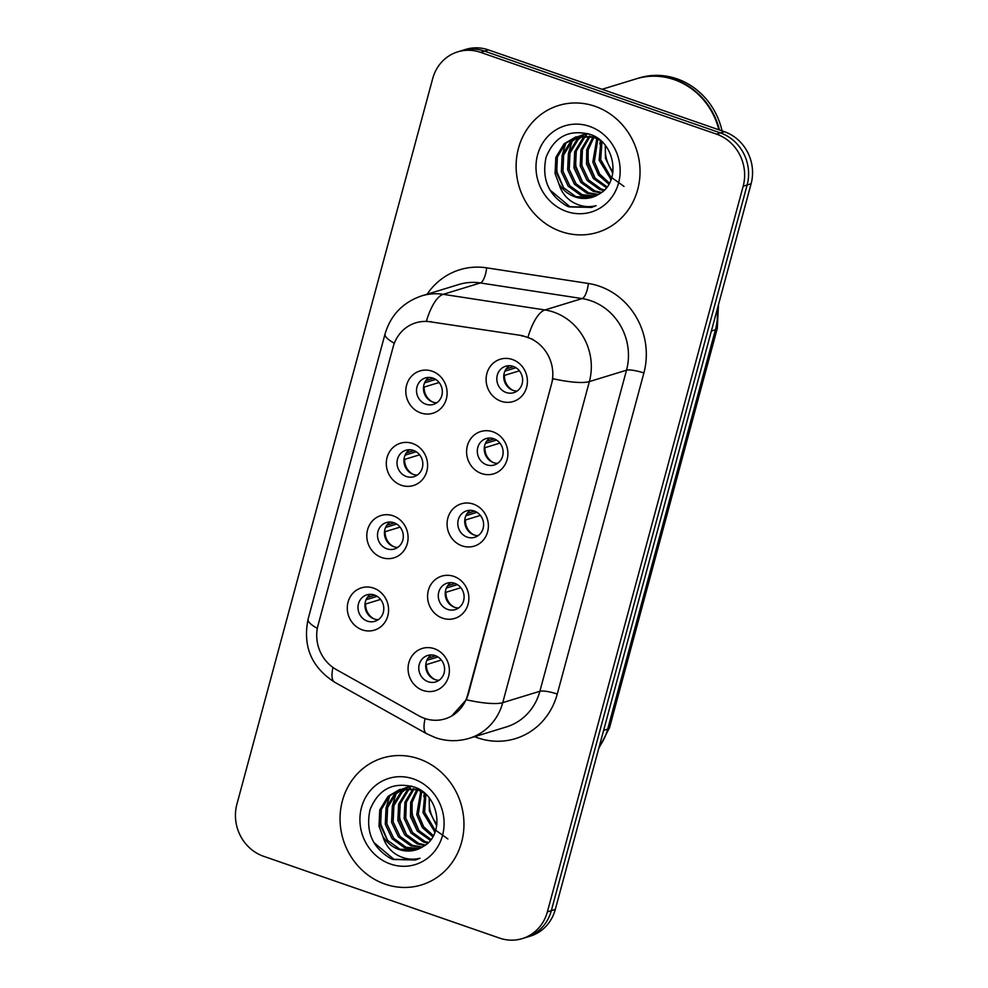 <?xml version="1.0" encoding="UTF-8"?>
<svg xmlns="http://www.w3.org/2000/svg" width="988" height="988" viewBox="0 0 988 988"><rect width="100%" height="100%" fill="white"/><g stroke="black" fill="none" stroke-linecap="round" stroke-linejoin="round"><path stroke-width="1.48" d="M401.313 485.256A22.119 20.513 73 0 1 387.074 457.493A22.119 20.513 73 0 1 412.576 443.489A22.119 20.513 73 0 1 426.816 471.264A22.119 20.513 73 0 1 401.313 485.256M413.441 450.417A13.832 12.819 -107 0 0 405.87 450.244A13.832 12.819 -107 0 0 397.015 463.174A13.832 12.819 -107 0 0 406.401 476.512A13.832 12.819 -107 0 0 413.96 476.685A13.832 12.819 -107 0 0 422.827 463.755A13.832 12.819 -107 0 0 413.441 450.417M381.8 557.565A22.119 20.513 73 0 1 367.573 529.79A22.119 20.513 73 0 1 393.076 515.798A22.119 20.513 73 0 1 407.303 543.573A22.119 20.513 73 0 1 381.8 557.565M393.928 522.714A13.832 12.819 -107 0 0 386.357 522.553A13.832 12.819 -107 0 0 377.502 535.484A13.832 12.819 -107 0 0 386.888 548.822A13.832 12.819 -107 0 0 394.459 548.995A13.832 12.819 -107 0 0 403.314 536.064A13.832 12.819 -107 0 0 393.928 522.714M362.3 629.862A22.119 20.513 73 0 1 348.06 602.1A22.119 20.513 73 0 1 373.563 588.107A22.119 20.513 73 0 1 387.802 615.87A22.119 20.513 73 0 1 362.3 629.862M374.427 595.023A13.832 12.819 -107 0 0 366.857 594.85A13.832 12.819 -107 0 0 357.989 607.781A13.832 12.819 -107 0 0 367.375 621.131A13.832 12.819 -107 0 0 374.946 621.291A13.832 12.819 -107 0 0 383.801 608.361A13.832 12.819 -107 0 0 374.427 595.023M420.826 412.959A22.119 20.513 73 0 1 406.587 385.184A22.119 20.513 73 0 1 432.089 371.192A22.119 20.513 73 0 1 446.329 398.954A22.119 20.513 73 0 1 420.826 412.959M432.954 378.108A13.832 12.819 -107 0 0 425.383 377.947A13.832 12.819 -107 0 0 416.516 390.878A13.832 12.819 -107 0 0 425.902 404.216A13.832 12.819 -107 0 0 433.473 404.388A13.832 12.819 -107 0 0 442.328 391.446A13.832 12.819 -107 0 0 432.954 378.108M481.613 473.561A22.119 20.513 73 0 1 467.373 445.786A22.119 20.513 73 0 1 492.876 431.793A22.119 20.513 73 0 1 507.116 459.568A22.119 20.513 73 0 1 481.613 473.561M493.741 438.721A13.832 12.819 -107 0 0 486.17 438.549A13.832 12.819 -107 0 0 477.303 451.479A13.832 12.819 -107 0 0 486.689 464.817A13.832 12.819 -107 0 0 494.259 464.99A13.832 12.819 -107 0 0 503.127 452.059A13.832 12.819 -107 0 0 493.741 438.721M462.1 545.858A22.119 20.513 73 0 1 447.86 518.095A22.119 20.513 73 0 1 473.363 504.102A22.119 20.513 73 0 1 487.603 531.865A22.119 20.513 73 0 1 462.1 545.858M474.228 511.018A13.832 12.819 -107 0 0 466.657 510.845A13.832 12.819 -107 0 0 457.802 523.788A13.832 12.819 -107 0 0 467.188 537.126A13.832 12.819 -107 0 0 474.746 537.287A13.832 12.819 -107 0 0 483.614 524.356A13.832 12.819 -107 0 0 474.228 511.018M442.587 618.167A22.119 20.513 73 0 1 428.36 590.392A22.119 20.513 73 0 1 453.863 576.399A22.119 20.513 73 0 1 468.09 604.174A22.119 20.513 73 0 1 442.587 618.167M454.715 583.328A13.832 12.819 -107 0 0 447.144 583.155A13.832 12.819 -107 0 0 438.289 596.085A13.832 12.819 -107 0 0 447.675 609.423A13.832 12.819 -107 0 0 455.246 609.596A13.832 12.819 -107 0 0 464.101 596.666A13.832 12.819 -107 0 0 454.715 583.328M423.086 690.476A22.119 20.513 73 0 1 408.847 662.701A22.119 20.513 73 0 1 434.35 648.708A22.119 20.513 73 0 1 448.589 676.484A22.119 20.513 73 0 1 423.086 690.476M435.214 655.624A13.832 12.819 -107 0 0 427.643 655.464A13.832 12.819 -107 0 0 418.776 668.394A13.832 12.819 -107 0 0 428.162 681.732A13.832 12.819 -107 0 0 435.733 681.905A13.832 12.819 -107 0 0 444.588 668.975A13.832 12.819 -107 0 0 435.214 655.624M501.114 401.252A22.119 20.513 73 0 1 486.886 373.489A22.119 20.513 73 0 1 512.389 359.496A22.119 20.513 73 0 1 526.629 387.259A22.119 20.513 73 0 1 501.114 401.252M513.241 366.412A13.832 12.819 -107 0 0 505.683 366.239A13.832 12.819 -107 0 0 496.816 379.17A13.832 12.819 -107 0 0 506.202 392.52A13.832 12.819 -107 0 0 513.772 392.681A13.832 12.819 -107 0 0 522.627 379.75A13.832 12.819 -107 0 0 513.241 366.412M417.269 475.092A13.832 12.819 73 0 1 413.33 474.401A13.832 12.819 73 0 1 404.117 463.026A13.832 12.819 73 0 1 409.501 449.725M397.756 547.389A13.832 12.819 73 0 1 393.817 546.697A13.832 12.819 73 0 1 384.604 535.323A13.832 12.819 73 0 1 390.001 522.022M378.243 619.698A13.832 12.819 73 0 1 374.316 619.007A13.832 12.819 73 0 1 365.103 607.632A13.832 12.819 73 0 1 370.488 594.331M436.77 402.783A13.832 12.819 73 0 1 432.843 402.091A13.832 12.819 73 0 1 423.63 390.717A13.832 12.819 73 0 1 429.014 377.416M497.557 463.384A13.832 12.819 73 0 1 493.63 462.693A13.832 12.819 73 0 1 484.416 451.318A13.832 12.819 73 0 1 489.801 438.03M478.056 535.694A13.832 12.819 73 0 1 474.117 535.002A13.832 12.819 73 0 1 464.903 523.628A13.832 12.819 73 0 1 470.288 510.327M458.543 607.991A13.832 12.819 73 0 1 454.604 607.299A13.832 12.819 73 0 1 445.39 595.925A13.832 12.819 73 0 1 450.787 582.636M439.03 680.3A13.832 12.819 73 0 1 435.103 679.608A13.832 12.819 73 0 1 425.89 668.234A13.832 12.819 73 0 1 431.274 654.933M517.07 391.087A13.832 12.819 73 0 1 513.13 390.396A13.832 12.819 73 0 1 503.917 379.022A13.832 12.819 73 0 1 509.314 365.721M521.503 335.834A37.334 34.617 73 0 1 527.469 337.316A37.334 34.617 73 0 1 551.489 384.184L467.682 694.799A37.334 34.617 73 0 1 445.069 718.869A37.334 34.617 73 0 1 418.961 715.855L336.377 669.617A37.334 34.617 73 0 1 318.025 625.305L393.15 346.899A37.334 34.617 73 0 1 415.75 322.829A37.334 34.617 73 0 1 430.225 321.804L522.22 335.611L532.73 339.304M594.974 106.284A66.369 61.54 -107 0 0 558.652 105.469A66.369 61.54 -107 0 0 516.131 167.54A66.369 61.54 -107 0 0 561.172 231.575A66.369 61.54 -107 0 0 597.505 232.39A66.369 61.54 -107 0 0 640.026 170.319A66.369 61.54 -107 0 0 594.974 106.284A66.369 61.54 -107 0 0 558.652 105.469A66.369 61.54 -107 0 0 516.131 167.54A66.369 61.54 -107 0 0 561.172 231.575A66.369 61.54 -107 0 0 597.505 232.39A66.369 61.54 -107 0 0 640.026 170.319A66.369 61.54 -107 0 0 594.974 106.284M418.9 758.846A66.369 61.54 -107 0 0 382.578 758.031A66.369 61.54 -107 0 0 340.057 820.102A66.369 61.54 -107 0 0 385.098 884.137A66.369 61.54 -107 0 0 421.419 884.952A66.369 61.54 -107 0 0 463.952 822.88A66.369 61.54 -107 0 0 418.9 758.846A66.369 61.54 -107 0 0 382.578 758.031A66.369 61.54 -107 0 0 340.057 820.102A66.369 61.54 -107 0 0 385.098 884.137A66.369 61.54 -107 0 0 421.419 884.952A66.369 61.54 -107 0 0 463.952 822.88A66.369 61.54 -107 0 0 418.9 758.846M394.336 343.256A48.387 10.164 15.1 0 1 385.048 333.969C390.717 314.999 402.956 302.291 421.79 295.844A55.303 51.277 73 0 1 443.217 294.325L544.931 309.96A55.303 51.277 73 0 1 553.774 312.159A55.303 51.277 73 0 1 589.367 381.578A48.387 10.164 -164.9 0 1 552.934 378.713L468.164 694.65L466.299 699.776L451.726 715.991M457.815 51.821L465.731 49.4A41.484 38.458 -107 0 1 488.443 49.906L724.402 131.713A41.484 38.458 -107 0 1 751.102 183.78L555.305 909.429A41.484 38.458 -107 0 1 530.186 936.179L526.221 937.39A41.484 38.458 -107 0 0 551.341 910.64L747.138 184.991A41.484 38.458 -107 0 0 720.45 132.923L484.478 51.117A41.484 38.458 -107 0 0 461.779 50.61A41.484 38.458 -107 0 1 484.478 51.117L720.45 132.923A41.484 38.458 -107 0 1 747.138 184.991L551.341 910.64A41.484 38.458 -107 0 1 526.221 937.39L522.269 938.6A41.484 38.458 -107 0 0 547.377 911.85L743.174 186.201A41.484 38.458 -107 0 0 716.485 134.133L480.514 52.339A41.484 38.458 -107 0 0 457.815 51.821A41.484 38.458 -107 0 0 432.695 78.571L236.898 804.22A41.484 38.458 -107 0 0 263.598 856.287L499.558 938.094A41.484 38.458 -107 0 0 522.269 938.6M466.299 699.776A48.387 10.164 15.1 0 0 502.744 702.641L589.367 381.578L626.516 370.204A55.303 51.277 -107 0 0 590.923 300.784A55.303 51.277 -107 0 0 582.08 298.586L480.366 282.951L443.217 294.325A48.387 16.549 98.7 0 0 426.359 321.224L522.22 335.611M515.971 367.734L504.905 371.118M506.35 368.598A15.203 14.104 -107 0 0 506.214 368.857L513.686 366.573M519.404 370.809L504.46 375.391A15.203 14.104 -107 0 0 513.007 390.346M504.46 375.391L503.818 375.279M426.063 380.306A15.203 14.104 -107 0 0 425.914 380.553L433.386 378.268M435.683 379.429L424.618 382.813M439.104 382.504L424.161 387.086A15.203 14.104 -107 0 0 432.719 402.042M424.161 387.086L423.531 386.975M496.47 440.031L485.404 443.427M486.849 440.907A15.203 14.104 -107 0 0 486.701 441.167L494.173 438.882M499.891 443.118L484.947 447.688A15.203 14.104 -107 0 0 493.506 462.656M484.947 447.688L484.318 447.589M476.957 512.34L465.891 515.724M467.336 513.217A15.203 14.104 -107 0 0 467.201 513.464L474.672 511.179M480.378 515.415L465.434 519.997A15.203 14.104 -107 0 0 473.993 534.953M465.434 519.997L464.805 519.886M457.444 584.649L446.378 588.033M447.823 585.514A15.203 14.104 -107 0 0 447.688 585.773L455.159 583.488M460.877 587.724L445.921 592.294A15.203 14.104 -107 0 0 454.48 607.262M445.921 592.294L445.292 592.195M437.943 656.946L426.878 660.33M428.323 657.823A15.203 14.104 -107 0 0 428.175 658.082L435.646 655.785M441.364 660.033L426.421 664.603A15.203 14.104 -107 0 0 434.979 679.559M426.421 664.603L425.791 664.504M406.55 452.603A15.203 14.104 -107 0 0 406.414 452.862L413.886 450.577M416.17 451.738L405.105 455.122M419.591 454.813L404.648 459.383A15.203 14.104 -107 0 0 413.206 474.351M404.648 459.383L404.018 459.284M387.037 524.912A15.203 14.104 -107 0 0 386.901 525.171L394.373 522.874M396.657 524.035L385.592 527.431M400.091 527.123L385.135 531.692A15.203 14.104 -107 0 0 393.693 546.66M385.135 531.692L384.505 531.593M367.536 597.209A15.203 14.104 -107 0 0 367.388 597.468L374.86 595.184M377.157 596.344L366.091 599.728M380.578 599.42L365.634 604.001A15.203 14.104 -107 0 0 374.193 618.957M365.634 604.001L365.004 603.89M718.881 129.798A69.135 64.097 -107 0 0 674.187 79.645A69.135 64.097 -107 0 0 636.346 78.805L602.05 89.291M719.462 129.996A69.135 64.097 -107 0 0 674.681 79.497A69.135 64.097 -107 0 0 636.84 78.645A69.135 64.097 -107 0 0 636.593 78.719M722.067 130.898A69.135 64.097 -107 0 0 676.904 78.818A69.135 64.097 -107 0 0 639.063 77.966L636.84 78.645M611.09 179.643L599.111 160.155L600.939 140.889M611.572 178.297L600.679 159.673L601.964 141.827M608.904 184.176L598.469 175.074L592.812 162.081L596.838 138.505M609.485 183.151L599.691 174.098L594.393 161.6L597.839 138.987M606.434 187.732L593.368 178.532L586.526 164.008L586.736 149.805L592.936 137.011M607.077 186.917L594.825 177.902L588.095 163.526L588.181 149.843L593.899 137.32M603.742 190.61L599.518 189.437L587.07 180.458L580.24 165.935L580.981 149.731L589.231 136.122M604.434 189.943L601.099 188.955L588.65 179.977L581.809 165.453L582.401 149.731L590.145 136.295M600.803 192.969L593.232 191.363L580.783 182.385L573.942 167.861L574.695 151.646L582.957 138.036L585.662 135.727M601.569 192.425L594.801 190.882L582.352 181.903L575.522 167.38L576.263 151.164L584.526 137.554L586.539 135.788M597.728 194.895L586.946 193.29L574.497 184.311L567.655 169.788L568.396 153.572L576.671 139.963L582.228 135.764M582.969 135.356L585.205 134.257M585.97 133.936L587.255 133.454M598.469 194.451L588.515 192.808L576.066 183.83L569.224 169.306L569.977 153.091L578.239 139.481L583.081 135.714M594.677 196.402L580.648 195.204L568.199 186.226L561.369 171.714L562.11 155.487L570.372 141.889L578.919 136.183M582.006 135.035L588.552 133.837M595.455 196.056L582.228 194.722L569.78 185.744L562.938 171.233L563.679 155.017L571.953 141.407L579.734 136.048M580.487 135.702L582.797 134.813M558.887 183.768A31.258 28.985 -107 0 0 575.065 196.921A31.258 28.985 -107 0 0 592.17 197.304A31.258 28.985 -107 0 0 599.024 194.093C621.464 182.397 615.499 142.544 590.577 134.553C569.36 128.872 554.54 136.443 546.08 157.253C541.51 179.038 548.538 195.328 567.149 206.134L569.236 206.937L591.553 207.431L596.11 205.689C587.872 207.715 579.907 206.43 572.213 201.836C565.704 197.748 561.258 191.734 558.887 183.768L555.071 173.629L555.824 157.413L564.086 143.803L575.72 136.962L593.43 137.159L600.482 140.481L599.827 144.001M592.318 197.267L575.93 196.649L563.481 187.671L556.652 173.147L557.393 156.931L565.655 143.334L576.51 136.739M575.72 136.962L594.998 136.69M605.656 145.928A31.258 28.985 -107 0 0 613.017 171.653M623.984 186.399L610.535 176.753L601.902 161.97L607.744 174.468M589.552 126.378A45.078 41.805 -107 0 0 537.583 154.894A45.078 41.805 -107 0 0 566.593 211.481A45.078 41.805 -107 0 0 618.574 182.965A45.078 41.805 -107 0 0 589.552 126.378M612.782 173.394L605.397 158.228L605.298 145.471M592.17 207.245L569.977 206.714L549.995 190.029M563.716 187.942L557.084 172.307L556.158 163.131M582.587 182.175L575.955 166.527L575.028 157.351M595.159 178.322L588.539 162.687L587.601 153.498M562.086 155.561L565.865 143.124M568.384 153.634L572.163 141.198M611.029 179.804L610.386 179.1M435.016 832.205L423.025 812.716L424.865 793.45M435.498 830.859L424.605 812.235L425.89 794.389M432.83 836.737L422.395 827.635L416.738 814.643L420.752 791.067M433.411 835.712L423.617 826.66L418.319 814.161L421.765 791.549M430.36 840.294L417.294 831.093L410.452 816.57L410.662 802.367L416.862 789.573M431.003 839.479L418.751 830.463L412.021 816.088L412.107 802.404L417.825 789.881M427.668 843.184L423.444 841.998L410.996 833.02L404.166 818.496L404.895 802.293L413.157 788.683M428.36 842.517L425.013 841.517L412.576 832.538L405.735 818.015L406.327 802.293L414.071 788.856M424.729 845.53L417.158 843.925L404.709 834.946L397.868 820.423L398.609 804.207L406.883 790.598L409.588 788.288M425.495 844.987L418.727 843.443L406.278 834.465L399.448 819.941L400.189 803.726L408.452 790.116L410.465 788.35M421.654 847.457L410.872 845.851L398.423 836.873L391.581 822.349L392.322 806.134L400.585 792.524L406.154 788.325M406.895 787.918L409.131 786.819M409.897 786.497L411.181 786.016M422.395 847.012L412.441 845.37L399.992 836.391L393.15 821.868L393.891 805.652L402.165 792.043L407.007 788.276M418.603 848.964L404.574 847.778L392.125 838.787L385.295 824.276L386.036 808.061L394.298 794.451L402.845 788.745M405.932 787.597L412.465 786.399M419.381 848.63L406.154 847.296L393.706 838.318L386.864 823.794L387.605 807.579L395.867 793.969L403.66 788.609M404.413 788.263L406.723 787.374M382.813 836.33A31.258 28.985 -107 0 0 398.991 849.482A31.258 28.985 -107 0 0 416.096 849.865A31.258 28.985 -107 0 0 422.95 846.654C445.39 834.971 439.425 795.105 414.491 787.115C393.286 781.446 378.453 789.004 370.006 809.814C365.437 831.6 372.464 847.902 391.075 858.708L393.162 859.498L415.479 859.992L420.036 858.251C411.798 860.276 403.833 858.992 396.139 854.398C389.63 850.31 385.184 844.295 382.813 836.33L378.997 826.203L379.75 809.975L388.012 796.377L399.646 789.523L417.356 789.733L424.395 793.043L423.753 796.563M416.232 849.828L399.856 849.211L387.407 840.232L380.578 825.721L381.319 809.493L389.581 795.896L400.436 789.301M399.646 789.523L418.924 789.251M429.57 798.489A31.258 28.985 -107 0 0 436.943 824.214M447.897 838.96L434.461 829.315L425.828 814.544L431.67 827.03M413.478 778.939A45.078 41.805 -107 0 0 361.509 807.455A45.078 41.805 -107 0 0 390.519 864.043A45.078 41.805 -107 0 0 442.501 835.527A45.078 41.805 -107 0 0 413.478 778.939M436.708 825.956L429.323 810.79L429.224 798.032M416.096 859.807L393.903 859.276L373.921 842.591M387.642 840.504L381.01 824.869L380.084 815.693M406.513 834.737L399.881 819.089L398.954 809.913M419.085 830.883L412.465 815.248L411.527 806.06M386.012 808.122L389.791 795.686M392.31 806.196L396.089 793.759M434.955 832.365L434.312 831.661M430.225 321.804L430.941 321.582M557.257 694.058A13.832 2.902 15.1 0 0 539.88 691.267L626.516 370.204A13.832 2.902 15.1 0 1 643.88 372.995L557.257 694.058A69.135 64.097 73 0 1 477.55 737.789A69.135 64.097 73 0 1 474.573 736.678M506.387 726.933A55.303 51.277 -107 0 0 539.88 691.267L502.744 702.641A55.303 51.277 73 0 1 469.251 738.308L506.387 726.933M528 337.118A48.387 16.549 98.7 0 1 544.931 309.96L582.08 298.586A13.832 4.73 -81.3 0 0 588.342 283.47A69.135 64.097 73 0 1 643.88 372.995M317.333 628.393A48.387 10.164 -164.9 0 1 308.108 619.13L385.048 333.969M332.968 667.443A48.387 13.017 119.2 0 0 334.574 682.165C311.405 667.159 302.575 646.14 308.108 619.13M425.087 718.56A48.387 13.017 119.2 0 0 426.606 733.701L334.574 682.165M427.112 294.214A69.135 64.097 73 0 1 486.627 267.834L588.342 283.47M547.377 911.85L555.305 909.429M743.174 186.201L751.102 183.78M716.485 134.133L724.402 131.713M480.514 52.339L488.443 49.906M486.627 267.834A13.832 4.73 -81.3 0 1 480.366 282.951A55.303 51.277 -107 0 0 458.938 284.47L421.79 295.844M599.148 746.953A55.303 51.277 -107 0 0 607.682 729.144L715.436 329.77A55.303 51.277 -107 0 0 717.152 309.59M711.372 331.017L715.436 329.77A27.652 5.805 15.1 0 0 717.288 328.362L609.534 727.736L598.716 748.521M609.534 727.736A27.652 5.805 15.1 0 1 607.682 729.144L603.619 730.379M426.606 733.701L435.449 737.665C446.638 741.457 457.901 741.667 469.251 738.308M718.498 304.613L717.288 328.362"/></g></svg>
